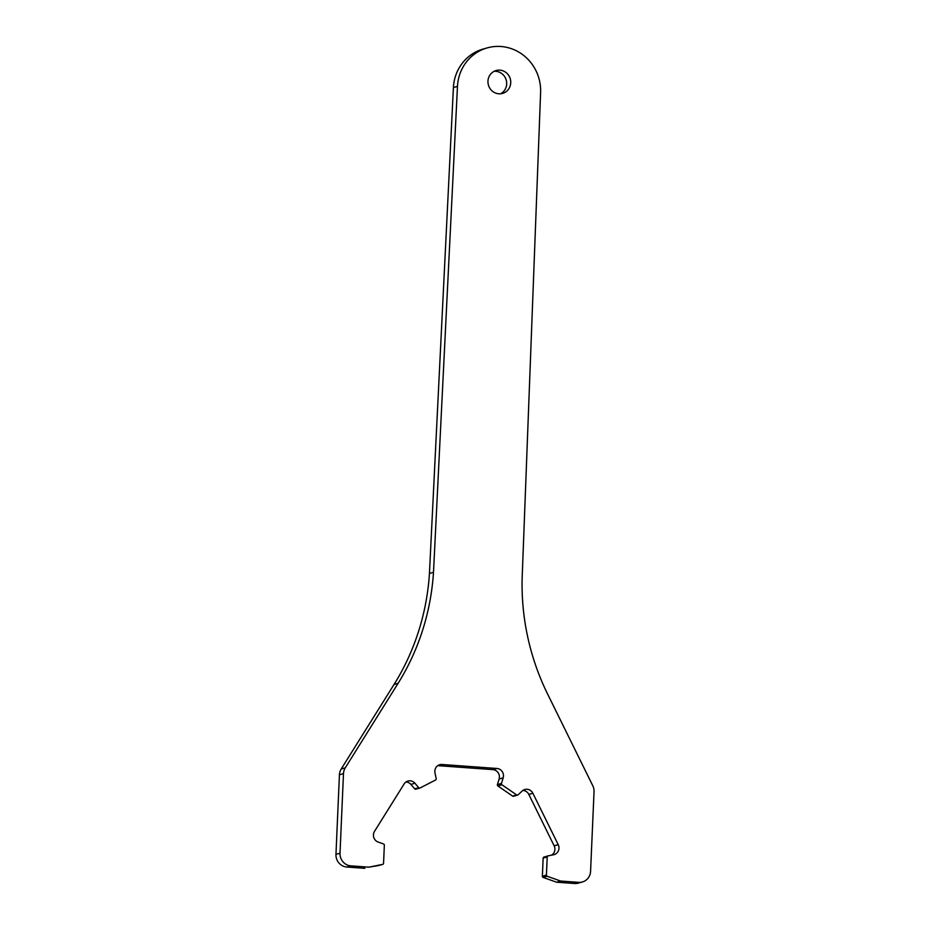 <?xml version="1.0" encoding="UTF-8"?>
<svg xmlns="http://www.w3.org/2000/svg" width="930" height="930" viewBox="0 0 930 930"><rect width="100%" height="100%" fill="white"/><g stroke="black" fill="none" stroke-linecap="round" stroke-linejoin="round"><path stroke-width="1.4" d="M499.875 70.145A11.892 11.358 74 0 0 488.041 83.142A11.892 11.358 74 0 0 502.642 93.395A11.892 11.358 74 0 0 499.875 70.145M500.549 93.779A11.892 11.358 74 0 0 494.109 71.319M500.91 46.5A43.408 41.466 74 0 0 487.064 47.93A43.408 41.466 74 0 0 457.467 86.397L433.496 572.322A237.824 227.187 -106 0 1 398.098 683.306L345.274 767.831A11.892 11.358 74 0 0 343.484 773.632L340.008 853.217A11.892 11.358 74 0 0 350.889 865.865L368.908 867.167L382.66 864.377A1.186 1.139 74 0 0 383.555 863.296L384.346 845.172A1.186 1.139 74 0 0 383.555 843.975L378.185 842.069A7.138 6.812 -106 0 1 374.499 831.374L404.132 783.944A7.138 6.812 -106 0 1 414.943 783.246L418.744 787.663A1.186 1.139 74 0 0 420.116 787.954L435.624 779.991A1.186 1.139 74 0 0 436.205 778.689L434.996 772.946A7.138 6.812 -106 0 1 441.994 764.495L496.957 768.471A7.138 6.812 -106 0 1 503.165 777.875L501.468 783.409A1.186 1.139 74 0 0 501.933 784.781L516.662 794.929A1.186 1.139 74 0 0 518.033 794.848L522.195 791A7.138 6.812 -106 0 1 532.878 793.255L558.209 844.649A7.138 6.812 -106 0 1 553.606 854.751L548.107 855.867A1.186 1.139 74 0 0 547.212 856.949L546.422 875.072A1.186 1.139 74 0 0 547.212 876.269L560.639 881.036L578.658 882.338A11.892 11.358 74 0 0 590.573 871.34L594.038 791.744A11.892 11.358 74 0 0 592.77 785.722L547.642 694.117A237.824 227.187 -106 0 1 522.125 578.727L540.609 92.407A43.408 41.466 74 0 0 500.91 46.5M457.467 86.397L453.41 87.559A43.408 41.466 -106 0 1 483.007 49.092L487.064 47.93M522.916 790.43A7.138 6.812 -106 0 1 528.821 794.418L554.152 845.812A7.138 6.812 -106 0 1 551.49 855.182M406.003 781.979A7.138 6.812 -106 0 1 410.886 784.409L414.687 788.826A1.186 1.139 -106 0 0 416.059 789.117M378.777 865.493A1.186 1.139 -106 0 1 378.603 865.539L368.908 867.167M453.41 87.559L429.439 573.485A237.824 227.187 -106 0 1 394.041 684.468L341.217 768.994A11.892 11.358 74 0 0 339.427 774.795L335.963 854.379A11.892 11.358 74 0 0 346.832 867.027L364.851 868.329M547.212 876.269L543.155 877.432L556.582 882.198L574.612 883.5A11.892 11.358 74 0 0 578.402 883.105L582.459 881.942M543.155 877.432A1.186 1.139 -106 0 1 542.364 876.234L543.155 858.111A1.186 1.139 -106 0 1 544.05 857.03L547.944 855.914M517.603 795.092L513.546 796.254A1.186 1.139 -106 0 1 512.604 796.092L497.875 785.943A1.186 1.139 -106 0 1 497.411 784.571L499.108 779.038L503.165 777.875M437.786 765.646A7.138 6.812 -106 0 1 437.937 765.657L492.9 769.633A7.138 6.812 -106 0 1 499.108 779.038M433.496 572.322L429.439 573.485M556.582 882.198L560.639 881.036M528.821 794.418L532.878 793.255M410.886 784.409L414.943 783.246M382.66 864.377L378.603 865.539M350.889 865.865L346.832 867.027M335.963 854.379L340.008 853.217M339.427 774.795L343.484 773.632M341.217 768.994L345.274 767.831M394.041 684.468L398.098 683.306M574.612 883.5L578.658 882.338M546.422 875.072L542.364 876.234M543.155 858.111L547.212 856.949M558.209 844.649L554.152 845.812M516.662 794.929L512.604 796.092M497.875 785.943L501.933 784.781M501.468 783.409L497.411 784.571M496.957 768.471L492.9 769.633M437.937 765.657L441.994 764.495M418.744 787.663L414.687 788.826M382.753 864.354L378.696 865.516M548.026 855.891L543.969 857.053M419.918 788.036L415.861 789.198"/></g></svg>
